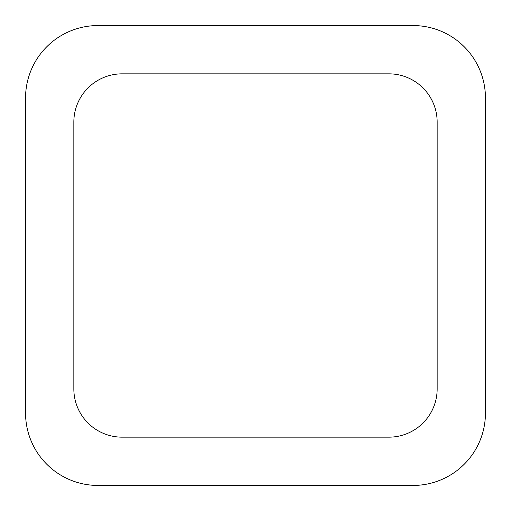 <?xml version="1.0" encoding="UTF-8"?>
<svg xmlns="http://www.w3.org/2000/svg" width="511" height="511" viewBox="0 0 511 511"><rect width="100%" height="100%" fill="white"/><g stroke="black" fill="none" stroke-linecap="round" stroke-linejoin="round"><path stroke-width="0.77" d="M97.984 25.55L413.016 25.55A72.434 72.434 0 0 1 485.45 97.984L485.45 413.016A72.434 72.434 0 0 1 413.016 485.45L97.984 485.45A72.434 72.434 0 0 1 25.55 413.016L25.55 97.984A72.434 72.434 0 0 1 97.984 25.55M73.84 388.871L73.84 122.129A48.289 48.289 0 0 1 122.129 73.84L388.871 73.84A48.289 48.289 0 0 1 437.161 122.129L437.161 388.871A48.289 48.289 0 0 1 388.871 437.161L122.129 437.161A48.289 48.289 0 0 1 73.84 388.871"/></g></svg>

